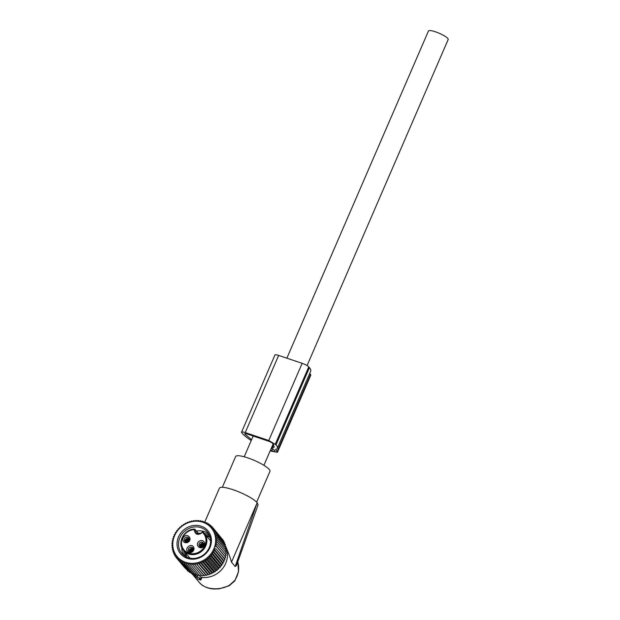<?xml version="1.0" encoding="UTF-8"?>
<svg xmlns="http://www.w3.org/2000/svg" width="620" height="620" viewBox="0 0 620 620"><rect width="100%" height="100%" fill="white"/><g stroke="black" fill="none" stroke-linecap="round" stroke-linejoin="round"><path stroke-width="0.93" d="M200.679 580.08L199.229 578.321L201.043 578.77L195.68 575.794L194.494 576.569L194.788 575.306L194.486 576.577L196.703 577.476L198.137 579.181L200.679 580.08L201.229 579.25M191.851 573.57L199.338 582.482C202.911 586.427 207.754 588.597 213.869 589L219.209 588.829L229.222 585.753L229.648 585.048C220.402 590.736 205.142 589.969 199.33 582.475L199.237 582.358M204.856 521.885L219.441 488.165A20.995 4.301 23.4 0 1 219.751 487.785A20.995 4.301 23.4 0 1 237.731 491.435A20.995 4.301 23.4 0 1 257.192 502.719L235.181 566.533L231.485 562.131C230.392 558.008 228.454 552.777 225.665 546.445M258.06 504.913L236.46 565.486L235.181 566.533M258.075 504.874L257.254 502.797M229.648 585.048L234.647 580.521A3.821 0.465 34.7 0 1 234.817 580.863A3.821 0.465 34.7 0 1 234.81 580.87L238.56 571.57L237.739 561.898M222.34 487.281L235.662 456.506A18.685 3.829 23.4 0 1 235.933 456.165A18.685 3.829 23.4 0 1 255.277 460.831A18.685 3.829 23.4 0 1 269.964 471.347L256.641 502.13M225.851 546.84A21.956 19.879 140 0 1 222.371 568.788A21.956 19.879 140 0 1 200.996 577.274L198.95 575.221M195.3 574.849L194.975 575.251A21.956 19.879 140 0 1 193.649 574.461M193.339 574.26A21.956 19.879 140 0 1 192.332 573.523M201.399 577.863L200.996 577.274M200.996 578.909L200.655 580.025M286.866 358.19L428.459 31A10.734 2.201 23.4 0 1 437.263 32.457A10.734 2.201 23.4 0 1 447.756 38.44A10.734 2.201 23.4 0 1 448.167 39.525L307.071 365.583M201.702 546.956L199.973 545.484A3.581 3.208 -35.7 0 0 200.02 546.732M200.213 545.569A3.317 2.976 -35.7 0 0 200.322 546.871M200.121 545.538L200.004 545.414A3.581 3.27 135.2 0 1 203.903 544.011M200.004 545.414L200.245 545.499A3.317 3.03 135.2 0 1 203.918 544.283M202.027 546.863L200.245 545.499M191.1 551.986L189.379 550.514A3.581 3.208 -35.7 0 0 189.425 551.761M189.619 550.599A3.317 2.976 -35.7 0 0 189.728 551.901M189.526 550.568L189.41 550.444A3.581 3.27 135.2 0 1 193.308 549.041M189.41 550.444L189.642 550.529A3.317 3.03 135.2 0 1 193.324 549.312M191.433 551.893L189.642 550.529M187 542.012L185.279 540.539A3.581 3.208 -35.7 0 0 185.318 541.787M185.512 540.625A3.317 2.976 -35.7 0 0 185.628 541.927M185.427 540.593L185.303 540.47A3.581 3.27 135.2 0 1 189.201 539.067M185.303 540.47L185.543 540.555A3.317 3.03 135.2 0 1 189.216 539.338M187.325 541.919L185.543 540.555M205.956 535.277A16.461 14.911 140 0 1 209.978 536.796M186.116 556.853A16.461 14.911 140 0 1 185.31 552.621M203.089 532.053A0.713 0.713 0 0 0 202.042 532.177L202.422 532.363C197.85 535.726 195.122 534.812 194.254 529.612A12.764 11.563 140 0 0 181.482 541.795A12.764 11.563 140 0 0 192.115 553.738A12.764 11.563 140 0 0 204.724 545.941A12.764 11.563 140 0 0 202.422 532.363L203.097 532.061A13.485 12.206 140 0 1 204.236 533.231A13.485 12.206 140 0 1 205.135 547.197A13.485 12.206 140 0 1 192.223 554.644A13.485 12.206 140 0 1 183.59 550.576A13.485 12.206 140 0 1 182.389 537.183A13.485 12.206 140 0 1 194.347 529.178M198.586 534.021L195.13 529.906L194.254 529.612L194.478 529.17A0.713 0.651 -40 0 1 194.998 529.387A0.713 0.713 0 0 0 194.432 529.131M198.826 541.508C194.936 544.531 199.687 550.126 203.306 546.778A3.821 3.457 140 0 0 198.826 541.508M193.386 546.708C190.681 543.151 184.489 548.39 187.558 551.637A3.821 3.457 140 0 0 193.386 546.708M188.604 541.833C192.502 538.811 187.751 533.216 184.132 536.564A3.821 3.457 140 0 0 188.604 541.833M199.857 542.717A2.627 2.379 140 0 1 202.926 546.344A2.627 2.379 -40 0 1 199.857 542.717M192.797 547.863A2.627 2.379 140 0 1 188.79 551.257A2.627 2.379 -40 0 0 188.79 551.257A2.627 2.379 -40 0 1 192.797 547.863M188.232 541.4A2.627 2.379 140 0 1 185.155 537.773A2.627 2.379 -40 0 1 188.232 541.4M185.279 541.764A2.627 2.379 140 0 1 189.084 538.563M189.379 551.738A2.627 2.379 140 0 1 193.192 548.537M199.973 546.708A2.627 2.379 140 0 1 203.786 543.515M225.169 556.566L215.373 544.918L217.031 544.345L226.176 555.226L225.169 556.566L225.688 557.403L224.603 558.628L224.99 559.55L223.843 560.635L224.083 561.635L222.89 562.58L222.991 563.642L221.758 564.448L221.704 565.556L220.456 566.207L220.247 567.354L218.992 567.858L218.628 569.021L217.388 569.369L216.868 570.532L215.651 570.733L214.985 571.888L213.807 571.935L212.993 573.066L211.87 572.965L210.909 574.05L209.854 573.81L208.754 574.841L207.785 574.469L206.553 575.43L205.677 574.926L204.329 575.81L203.562 575.182L202.089 575.972L191.65 563.58L190.735 565.045L189.565 563.433L188.55 564.774L187.519 563.076L186.426 564.293L185.535 562.518L184.388 563.603L183.636 561.774L182.443 562.72L181.846 560.837L180.614 561.635L180.172 559.721L178.917 560.371L178.63 558.434L177.374 558.938L177.243 557L176.002 557.349L176.018 555.419L174.801 555.621L174.972 553.714L173.794 553.761L174.104 551.901L172.988 551.8L173.437 549.994L172.391 549.754L172.972 548.018L172.004 547.638L172.709 545.98L171.833 545.476L172.655 543.911L171.887 543.283L172.809 541.826L172.159 541.089L173.166 539.741L172.647 538.904L173.732 537.687L173.344 536.765L174.491 535.672L174.243 534.673L175.445 533.727L175.344 532.665L176.576 531.867L176.63 530.751L177.878 530.1L178.087 528.961L179.343 528.457L179.699 527.294L180.947 526.946L181.458 525.775L182.683 525.582L183.35 524.427L184.528 524.38L185.341 523.249L186.465 523.35L187.426 522.257L188.48 522.505L189.581 521.466L190.549 521.846L191.782 520.878L192.65 521.389L194.006 520.505L194.773 521.133L196.245 520.343L196.889 521.079L198.462 520.389L199.121 521.18M180.381 559.628A22.297 20.189 140 0 1 177.839 530.302A22.297 20.189 140 0 1 208.064 524.915A22.297 20.189 140 0 1 210.606 554.241A22.297 20.189 140 0 1 180.381 559.628M217.031 544.345L215.737 542.841L217.302 542.151L215.892 540.749L217.356 539.958L215.838 538.679L217.194 537.796L215.574 536.649L216.806 535.68L215.101 534.665L216.21 533.634L214.435 532.758L215.396 531.673L213.575 530.945L214.396 529.813L212.528 529.24L213.195 528.085L211.304 527.659L211.815 526.496L209.917 526.225L210.273 525.062L208.374 524.939L208.583 523.799L209.606 525.016M198.462 520.389L198.981 521.234L200.64 520.661L201.027 521.583L202.763 521.141L203.011 522.141L204.809 521.831L204.902 522.893L206.754 522.714L206.7 523.83L208.583 523.799M188.728 571.291L188.061 571.253L178.917 560.371M186.899 569.873L177.374 558.938M185.186 568.238L176.002 557.349M172.159 541.089L172.794 541.841M171.887 543.283L172.561 544.081M171.833 545.476L172.554 546.329M172.004 547.638L172.786 548.568M172.391 549.754L173.244 550.769M172.988 551.8L173.933 552.924M173.794 553.761L174.856 555.024M174.801 555.621L176.002 557.047M180.614 561.635L189.751 572.516L190.666 572.5M191.65 563.58L202.089 575.972M203.562 575.182L193.773 563.534L192.952 565.091M193.773 563.534L204.329 575.81M205.677 574.926L195.889 563.27L195.184 564.929M195.889 563.27L206.553 575.43M207.785 574.469L197.997 562.813L197.416 564.557M197.997 562.813L199.617 563.968L208.754 574.841M209.854 573.81L200.066 562.162L199.617 563.968M200.066 562.162L201.763 563.177L210.909 574.05M211.87 572.965L202.081 561.309L201.763 563.177M202.081 561.309L203.848 562.185L212.993 573.066M213.807 571.935L204.019 560.286L203.848 562.185M204.019 560.286L205.848 561.007L214.985 571.888M215.651 570.733L205.863 559.077L205.848 561.007M205.863 559.077L207.731 559.659L216.868 570.532M217.388 569.369L207.599 557.713L207.731 559.659M207.599 557.713L209.49 558.139L218.628 569.021M218.992 567.858L209.203 556.202L209.49 558.139M209.203 556.202L211.11 556.473L220.247 567.354M220.456 566.207L210.661 554.559L211.11 556.473M210.661 554.559L212.567 554.683L221.704 565.556M221.758 564.448L211.97 552.8L212.567 554.683M211.97 552.8L213.846 552.769L222.991 563.642M222.89 562.58L213.102 550.932L213.846 552.769M213.102 550.932L214.946 550.761L224.083 561.635M223.843 560.635L214.055 548.987L214.946 550.761M214.055 548.987L215.853 548.669L224.99 559.55M224.603 558.628L215.853 548.669M214.815 546.972L216.551 546.53L225.688 557.403M215.373 544.918L216.551 546.53M183.117 556.202A17.895 16.205 -40 0 0 207.374 551.878A17.895 16.205 -40 0 0 205.328 528.341A17.895 16.205 -40 0 0 181.071 532.665A17.895 16.205 -40 0 0 183.117 556.202M206.754 522.714L207.669 523.807M204.809 521.831L205.638 522.815M202.763 521.141L203.523 522.048M200.64 520.661L201.345 521.505M222.332 539.268L213.195 528.085M223.479 541.291L223.533 540.694L214.396 529.813M224.401 543.384L224.541 542.546L215.396 531.673M225.091 545.538L225.347 544.507L216.21 533.634M225.362 548.297L225.944 546.561L216.806 535.68M225.626 550.335L226.331 548.677L217.194 537.796M225.68 552.404L226.494 550.839L217.356 539.958M225.525 554.489L226.447 553.032L217.302 542.151M201.446 575.236L199.873 575.918L190.735 565.045M199.353 575.081L197.695 575.654L188.55 564.774M197.307 574.725L195.571 575.174L186.426 564.293M195.323 574.174L193.525 574.484L184.388 563.603M193.425 573.423L191.58 573.593L182.443 562.72M211.815 526.496L213.141 528.07M210.273 525.062L211.435 526.442M184.179 555.659A16.701 15.128 -40 0 0 205.615 552.994A16.701 15.128 -40 0 0 207.336 531.913A16.701 15.128 -40 0 0 204.918 529.658A16.701 15.128 -40 0 0 183.481 532.324A16.701 15.128 -40 0 0 181.761 553.404A16.701 15.128 -40 0 0 184.179 555.659M208.808 534.045A16.701 15.128 -40 0 0 208.227 533.595A16.701 15.128 -40 0 0 196.424 531.084M181.8 547.615A16.701 15.128 -40 0 0 183.605 555.218M209.498 535.471A16.701 15.128 -40 0 0 204.422 533.456M201.043 533.169A16.701 15.128 -40 0 0 198.408 533.44M183.784 550.8A16.701 15.128 -40 0 0 184.892 556.148M277.14 451.531L277.427 452.305L310.814 375.147A7.634 1.566 -156.6 0 0 310.527 374.372L277.14 451.531L275.466 449.546A34.596 7.091 -156.6 0 0 277.318 448.314L310.713 371.155A34.596 7.091 -156.6 0 0 309.403 367.66L308.752 366.885A5.727 1.17 -156.6 0 0 302.149 363.328L278.636 355.415A5.727 1.17 -156.6 0 0 274.939 355.004L241.567 432.132M310.527 374.372L309.729 373.426M270.374 450.368L271.723 450.825C274.195 451.593 275.164 451.546 274.621 450.686L273.443 449.291L271.173 448.524M274.8 451.166L274.621 450.686M273.683 444.633L272.149 448.183L274.257 446.989L272.42 443.052L269.677 441.572L246.156 433.659L244.706 433.729L245.357 434.504L251.596 439.696M271.428 447.942L272.149 448.183M251.24 440.518A34.596 7.091 -156.6 0 1 242.42 433.512L241.552 432.163M241.769 432.737C240.963 431.683 242.118 431.629 245.241 432.574L268.762 440.487L276.016 444.819A34.596 7.091 -156.6 0 1 277.318 448.314M277.427 452.305L270.126 450.949M231.485 562.131L257.192 502.719M237.716 561.968A21.956 19.879 140 0 1 234.647 580.521M195.68 575.794L195.843 575.104M197.129 576.282L197.571 575.507M201.043 578.77L201.694 577.615M200.973 546.166A2.852 2.558 -35.7 0 0 201.035 547.011M201.035 546.011A2.852 2.604 135.2 0 1 203.817 544.995M201.632 546.46A2.627 2.395 135.2 0 1 203.585 545.546M190.379 551.196A2.852 2.558 -35.7 0 0 190.441 552.04M190.441 551.04A2.852 2.604 135.2 0 1 193.215 550.025M191.037 551.49A2.627 2.395 135.2 0 1 192.991 550.576M186.271 541.221A2.852 2.558 -35.7 0 0 186.341 542.066M186.341 541.066A2.852 2.604 135.2 0 1 189.116 540.051M186.93 541.516A2.627 2.395 135.2 0 1 188.883 540.601M202.112 532.185A0.713 0.651 140 0 1 203.104 532.076L210.614 540.826M195.858 532.828A4.053 3.674 -40 0 0 202.074 532.239L202.042 532.177C200.919 534.324 198.865 534.541 195.858 532.828A4.053 3.674 -40 0 1 195.13 529.906A0.713 0.651 -40 0 0 194.998 529.387L198.881 533.998M272.521 448.981L271.723 450.825M245.776 433.543L245.357 434.504M278.636 355.415L245.241 432.574M302.149 363.328L268.762 440.487M308.752 366.885L275.365 444.044M309.403 367.66L276.016 444.819M229.222 585.753L234.817 580.863M201.182 578.917L201.903 577.832M263.911 465.318L273.164 443.936M244.203 456.785L253.185 436.023M194.417 529.131C183.853 529.154 176.746 543.345 183.59 550.576L189.968 558.171M186.721 557.14L185.496 552.839M206.135 535.494L210.157 537.439"/></g></svg>
